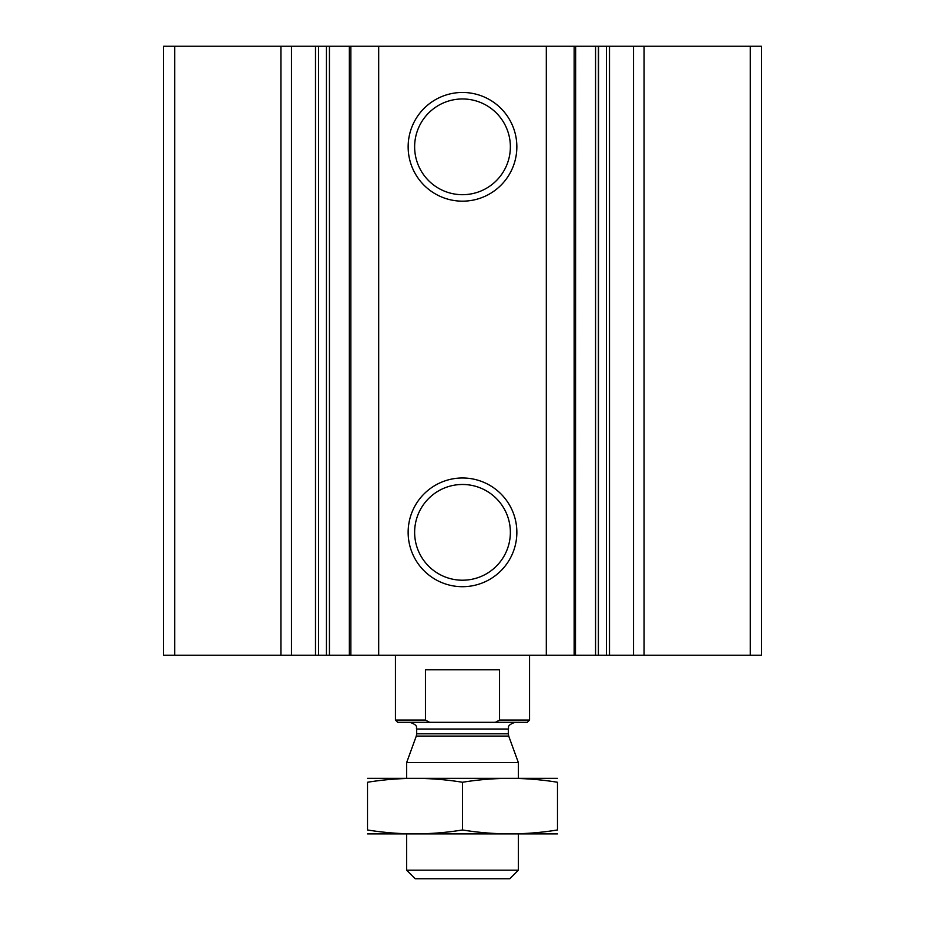 <?xml version="1.0" encoding="UTF-8"?>
<svg xmlns="http://www.w3.org/2000/svg" width="925" height="925" viewBox="0 0 925 925"><rect width="100%" height="100%" fill="white"/><g stroke="black" fill="none" stroke-linecap="round" stroke-linejoin="round"><path stroke-width="1.39" d="M644.089 655.258L644.089 46.25L761.414 46.25L761.414 655.258L598.394 655.258L598.567 46.25L606.453 46.25L606.453 655.258M644.089 46.25L633.509 46.25L633.509 655.258M633.509 46.25L606.453 46.25M575.489 46.25L598.394 46.25L598.394 655.258L326.433 655.258L326.433 46.25L349.349 46.25L349.349 655.258M575.489 655.258L575.651 46.25L546.305 46.25L546.305 655.258M462.5 92.465A54.355 54.355 0 0 1 509.571 173.992A54.355 54.355 0 0 1 415.429 173.992A54.355 54.355 0 0 1 462.5 92.465M462.5 477.982A54.355 54.355 0 0 1 509.571 559.521A54.355 54.355 0 0 1 415.429 559.521A54.355 54.355 0 0 1 462.5 477.982M546.305 46.25L378.695 46.25L378.695 655.258M378.695 46.25L349.349 46.25M291.491 655.258L291.491 46.25L326.433 46.25L326.433 655.258L163.586 655.258L163.586 46.25L174.756 46.25L174.756 655.258M291.491 46.25L280.911 46.25L280.911 655.258M280.911 46.25L174.756 46.25M462.5 484.48A47.857 47.857 0 0 1 503.952 556.272A47.857 47.857 0 0 1 421.048 556.272A47.857 47.857 0 0 1 462.5 484.48M462.5 98.963A47.857 47.857 0 0 1 503.952 170.755A47.857 47.857 0 0 1 421.048 170.755A47.857 47.857 0 0 1 462.5 98.963M495.349 722.309L499.558 720.078L529.551 720.078L527.308 722.309L397.692 722.309L395.449 720.078L425.442 720.078L429.651 722.309M395.449 720.078L395.449 655.258M425.442 720.078L425.442 669.793L499.558 669.793L499.558 720.078M518.37 870.182L406.63 870.182L415.198 878.75L509.802 878.75L518.37 870.182L518.37 834.049M406.63 778.179L406.63 762.616L518.37 762.616L518.37 778.179M367.514 833.899L557.486 833.899M557.486 829.968C557.486 835.148 557.486 835.148 557.486 829.968C525.828 835.148 494.158 835.148 462.5 829.968C430.842 835.148 399.172 835.148 367.514 829.968C367.514 835.148 367.514 835.148 367.514 829.968L367.514 782.261C367.514 777.093 367.514 777.093 367.514 782.261C399.172 777.081 430.842 777.081 462.5 782.261C494.158 777.081 525.828 777.081 557.486 782.261C557.486 777.093 557.486 777.093 557.486 782.261L557.486 829.968M462.5 829.968L462.5 782.261M367.514 778.33L557.486 778.33M750.244 46.25L750.244 655.258M609.506 46.25L609.506 655.258M595.561 46.25L595.561 655.258M574.148 46.25L574.148 655.258M350.853 46.25L350.853 655.258M329.439 46.25L329.439 655.258M318.547 46.25L318.547 655.258M315.494 46.25L315.494 655.258M508.715 736.092L508.311 733.803L416.689 733.803L416.285 736.092L508.715 736.092L518.37 762.616M416.689 733.803L416.689 729.016L508.311 729.016C509.421 727.697 505.64 725.813 515.017 722.309M529.551 720.078L529.551 655.258M406.63 870.182L406.63 834.049M416.285 736.092L406.63 762.616M508.311 733.803L508.311 729.016M416.689 729.016C415.579 727.697 419.36 725.813 409.983 722.309"/></g></svg>
